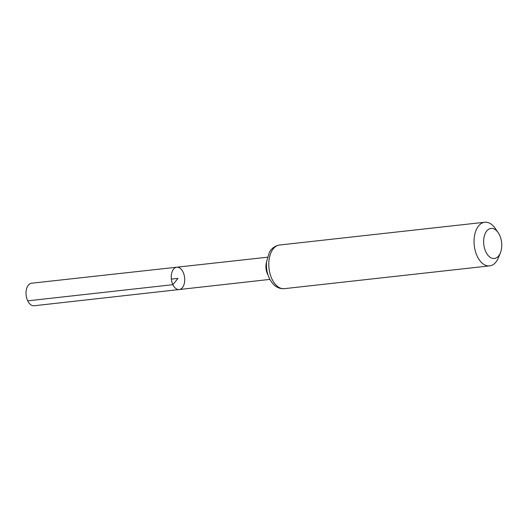 <?xml version="1.0" encoding="UTF-8"?>
<svg xmlns="http://www.w3.org/2000/svg" width="528" height="528" viewBox="0 0 528 528"><rect width="100%" height="100%" fill="white"/><g stroke="black" fill="none" stroke-linecap="round" stroke-linejoin="round"><path stroke-width="0.79" d="M172.9 284.678A11.227 6.666 -96.3 0 1 171.62 273.478A11.227 6.666 -96.3 0 1 176.748 267.214A11.227 6.666 -96.3 0 1 184.602 277.642A11.227 6.666 -96.3 0 1 179.223 289.535A11.227 6.666 -96.3 0 1 172.9 284.678A11.227 6.666 -96.3 0 1 171.62 273.478A11.227 6.666 -96.3 0 1 176.748 267.214L31.581 283.213A11.345 6.732 -96.3 0 0 26.4 289.535A11.345 6.732 -96.3 0 0 27.7 300.848A11.345 6.732 -96.3 0 0 34.082 305.758L179.223 289.535A11.227 6.666 -96.3 0 1 172.9 284.678M485.852 251.929A15.114 8.969 -96.3 0 1 486.044 231.964A15.114 8.969 -96.3 0 1 498.135 232.577A15.114 8.969 -96.3 0 1 500.386 252.866A15.114 8.969 -96.3 0 1 485.852 251.929M500.386 252.866L498.399 257.743A21.952 13.028 -96.3 0 1 489.634 265.874A21.952 13.028 -96.3 0 1 477.286 256.37A21.952 13.028 -96.3 0 1 474.771 234.478A21.952 13.028 -96.3 0 1 484.79 222.242A21.952 13.028 -96.3 0 1 495.125 228.261L498.135 232.577M171.356 279.114L177.982 278.375L172.9 284.678L27.7 300.848M268.039 275.048A11.154 6.62 -96.3 0 1 267.564 274.131A11.154 6.62 -96.3 0 1 266.581 261.881M272.019 279.154A21.952 13.028 -96.3 0 1 269.504 257.261A21.952 13.028 -96.3 0 1 279.523 245.018C272.877 246.206 270.217 250.78 269.392 252.371L266.614 261.551C266.026 267.518 266.95 273.128 269.386 278.401C273.187 285.701 278.183 289.12 284.368 288.658A21.952 13.028 -96.3 0 1 272.019 279.154M267.432 257.222L176.748 267.214M269.894 279.404L179.223 289.535M484.79 222.242L279.523 245.018M489.634 265.874L284.368 288.658"/></g></svg>
